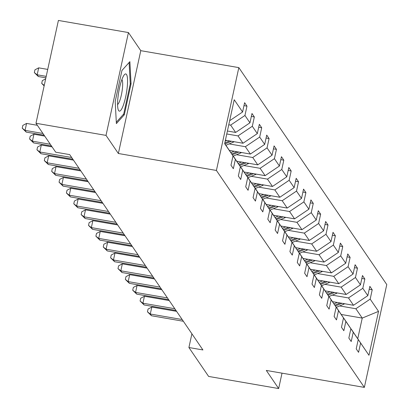 <?xml version="1.0" encoding="UTF-8"?>
<svg xmlns="http://www.w3.org/2000/svg" width="409" height="409" viewBox="0 0 409 409"><rect width="100%" height="100%" fill="white"/><g stroke="black" fill="none" stroke-linecap="round" stroke-linejoin="round"><path stroke-width="0.61" d="M128.436 32.562L106.018 135.389L118.365 153.498L140.783 50.67L128.436 32.562L58.4 20.45L35.982 123.278L55.696 152.189L69.704 154.612L202.915 349.951L188.912 347.527L208.626 376.438L278.657 388.55L282.016 373.156M140.783 50.67L238.83 67.623L386.776 284.567L364.358 387.395L216.412 170.451L238.83 67.623M106.018 135.389L35.982 123.278M229.653 120.711L242.583 112.005L244.613 102.695L246.975 106.156L243.974 105.634M341.259 314.465L362.241 318.09L355.866 308.744L370.176 299.107L378.535 311.361L368.964 355.273L360.605 343.018L358.575 352.328L356.213 348.862L358.243 339.552L353.238 332.215L351.208 341.525L348.846 338.059L350.876 328.749L345.871 321.413L343.841 330.723L341.479 327.261L343.509 317.946L338.504 310.61L336.474 319.92L334.112 316.459L336.142 307.149L331.137 299.807L329.107 309.117L326.745 305.656L328.775 296.346L323.77 289.005L321.74 298.314L319.378 294.853L321.408 285.543L316.402 278.202L314.373 287.512L312.016 284.05L314.046 274.741L309.035 267.399L307.006 276.709L304.649 273.248L306.678 263.938L301.673 256.596L299.644 265.906L297.282 262.445L299.311 253.135L294.306 245.794L292.277 255.104L289.915 251.642L291.944 242.332L286.939 234.991L284.909 244.301L282.547 240.84L284.577 231.53L279.572 224.188L277.542 233.498L275.18 230.037L277.21 220.727L272.205 213.386L270.175 222.695L267.813 219.234L269.843 209.924L264.838 202.588L262.808 211.898L260.446 208.432L262.476 199.122L257.471 191.785L255.441 201.095L253.079 197.629L255.109 188.319L250.103 180.982L248.074 190.292L245.712 186.831L247.742 177.516L242.736 170.18L240.707 179.49L238.345 176.028L240.38 166.719L235.369 159.377L233.34 168.687L230.983 165.226L233.012 155.916L224.653 143.656L234.224 99.745L242.583 112.005M227.409 131.018L235.64 132.444L230.635 125.103L244.945 115.466L246.975 106.156M244.945 115.466L249.95 122.807L251.98 113.498L254.342 116.959L251.341 116.437M225.405 140.2L243.007 143.247L238.002 135.906L252.312 126.269L254.342 116.959M252.312 126.269L257.317 133.61L259.347 124.3L261.709 127.761L258.708 127.24M229.393 150.42L250.374 154.05L245.369 146.708L259.679 137.071L261.709 127.761M259.679 137.071L264.684 144.413L266.714 135.103L269.076 138.564L266.075 138.043M236.755 161.223L257.742 164.853L252.736 157.511L267.046 147.874L269.076 138.564M267.046 147.874L272.051 155.216L274.081 145.901L276.443 149.367L273.437 148.845M244.122 172.025L265.109 175.655L260.104 168.314L274.413 158.677L276.443 149.367M274.413 158.677L279.419 166.013L281.448 156.703L283.81 160.17L280.804 159.648M251.489 182.828L272.476 186.458L267.466 179.116L281.781 169.479L283.81 160.17M281.781 169.479L286.786 176.816L288.815 167.506L291.177 170.972L288.171 170.451M258.856 193.631L279.838 197.256L274.833 189.919L289.148 180.282L291.177 170.972M289.148 180.282L294.153 187.619L296.182 178.309L298.539 181.77L295.538 181.253M266.223 204.434L287.205 208.058L282.2 200.722L296.51 191.085L298.539 181.77M296.51 191.085L301.52 198.421L303.55 189.111L305.906 192.573L302.905 192.056M273.59 215.236L294.572 218.861L289.567 211.525L303.877 201.882L305.906 192.573M303.877 201.882L308.882 209.224L310.912 199.914L313.274 203.375L310.273 202.859M280.957 226.034L301.939 229.664L296.934 222.322L311.244 212.685L313.274 203.375M311.244 212.685L316.249 220.027L318.279 210.717L320.641 214.178L317.64 213.662M288.325 236.837L309.306 240.466L304.301 233.125L318.611 223.488L320.641 214.178M318.611 223.488L323.616 230.829L325.646 221.52L328.008 224.981L325.007 224.464M295.692 247.639L316.673 251.269L311.668 243.928L325.978 234.291L328.008 224.981M325.978 234.291L330.983 241.632L333.013 232.322L335.375 235.783L332.374 235.267M303.059 258.442L324.04 262.072L319.035 254.73L333.345 245.093L335.375 235.783M333.345 245.093L338.35 252.435L340.38 243.125L342.742 246.586L339.741 246.065M310.426 269.245L331.408 272.875L326.402 265.533L340.712 255.896L342.742 246.586M340.712 255.896L345.717 263.238L347.747 253.928L350.109 257.389L347.103 256.867M317.788 280.047L338.775 283.677L333.77 276.336L348.079 266.699L350.109 257.389M348.079 266.699L353.085 274.04L355.114 264.73L357.476 268.192L354.47 267.67M325.155 290.85L346.142 294.48L341.137 287.138L355.447 277.501L357.476 268.192M355.447 277.501L360.452 284.843L362.481 275.533L364.843 278.994L361.837 278.473M332.522 301.653L353.509 305.283L348.499 297.941L362.814 288.304L364.843 278.994M362.814 288.304L367.819 295.646L369.848 286.331L372.21 289.797L369.204 289.275M370.176 299.107L372.21 289.797M240.38 166.719L226.116 145.665M226.151 145.67L235.369 159.377M228.769 124.781L230.635 125.103M235.64 132.444L249.95 122.807M247.742 177.516L233.483 156.463M233.519 156.473L242.736 170.18M226.765 133.963L238.002 135.906M243.007 143.247L257.317 133.61M255.109 188.319L240.85 167.266M240.886 167.276L250.103 180.982M229.152 143.907L245.369 146.708M250.374 154.05L264.684 144.413M262.476 199.122L248.217 178.068M248.253 178.079L257.471 191.785M236.52 154.709L252.736 157.511M257.742 164.853L272.051 155.216M269.843 209.924L255.579 188.871M255.62 188.876L264.838 202.588M243.887 165.507L260.104 168.314M265.109 175.655L279.419 166.013M277.21 220.727L262.946 199.674M262.982 199.679L272.205 213.386M251.254 176.31L267.466 179.116M272.476 186.458L286.786 176.816M284.577 231.53L270.313 210.477M270.349 210.482L279.572 224.188M258.621 187.112L274.833 189.919M279.838 197.256L294.153 187.619M291.944 242.332L277.68 221.279M277.716 221.284L286.939 234.991M265.988 197.915L282.2 200.722M287.205 208.058L301.52 198.421M299.311 253.135L285.047 232.082M285.083 232.087L294.306 245.794M273.355 208.718L289.567 211.525M294.572 218.861L308.882 209.224M306.678 263.938L292.415 242.885M292.45 242.89L301.673 256.596M280.722 219.521L296.934 222.322M301.939 229.664L316.249 220.027M314.046 274.741L299.782 253.687M299.817 253.692L309.035 267.399M288.089 230.323L304.301 233.125M309.306 240.466L323.616 230.829M321.408 285.543L307.149 264.49M307.185 264.495L316.402 278.202M295.451 241.126L311.668 243.928M316.673 251.269L330.983 241.632M328.775 296.346L314.516 275.293M314.552 275.298L323.77 289.005M302.818 251.929L319.035 254.73M324.04 262.072L338.35 252.435M336.142 307.149L321.883 286.096M321.919 286.101L331.137 299.807M310.186 262.731L326.402 265.533M331.408 272.875L345.717 263.238M343.509 317.946L329.245 296.893M329.286 296.903L338.504 310.61M317.553 273.534L333.77 276.336M338.775 283.677L353.085 274.04M350.876 328.749L336.612 307.696M336.648 307.706L345.871 321.413M324.92 284.337L341.137 287.138M346.142 294.48L360.452 284.843M358.243 339.552L343.979 318.499M344.015 318.509L353.238 332.215M332.287 295.14L348.499 297.941M353.509 305.283L367.819 295.646M368.964 355.273L351.346 329.301M351.382 329.306L360.605 343.018M118.365 153.498L216.412 170.451M364.358 387.395L266.31 370.442L278.657 388.55M191.903 333.8L188.912 347.527M339.654 305.937L355.866 308.744M357.757 338.657L362.241 318.09L378.535 311.361M224.679 143.528L233.012 155.916M124.31 114.796L131.059 83.83L129.878 61.662L121.948 70.466L115.195 101.432L116.376 123.6L124.31 114.796L123.181 114.602M130.236 83.687L131.059 83.83M176.596 311.356L151.805 307.072L150.287 314.02L182.174 319.531M151.468 315.748L147.455 311.822L150.287 314.02L151.468 315.748L183.355 321.264M147.455 311.822L148.063 309.046L151.805 307.072M337.292 302.476L334.02 303.846M344.685 303.754A7.699 7.372 145.7 0 1 343.724 304.235L336.356 307.317M340.15 302.972L334.91 305.165M335.472 305.998L341.96 303.284M169.229 300.554L144.438 296.269L142.92 303.217L174.807 308.729M144.101 304.945L140.088 301.019L142.92 303.217L144.101 304.945L175.988 310.462M140.088 301.019L140.696 298.243L144.438 296.269M161.867 289.751L137.071 285.467L135.553 292.415L167.439 297.926M136.734 294.143L132.721 290.216L135.553 292.415L136.734 294.143L168.62 299.659M132.721 290.216L133.329 287.44L137.071 285.467M329.925 291.673L326.653 293.043M337.318 292.951A7.699 7.372 145.7 0 1 336.356 293.437L328.994 296.515M332.783 292.169L327.543 294.362M328.105 295.196L334.593 292.481M322.558 280.871L319.286 282.241M329.951 282.149A7.699 7.372 145.7 0 1 328.989 282.634L321.627 285.712M325.416 281.366L320.175 283.56M320.738 284.393L327.226 281.678M123.257 105.461A18.88 3.875 99.8 0 0 127.536 82.49A18.88 3.875 99.8 0 0 124.178 74.959A18.88 3.875 99.8 0 0 121.877 79.602A18.88 3.875 99.8 0 0 118.186 109.627A18.88 3.875 99.8 0 0 123.257 105.461M117.577 104.556A12.924 2.653 99.8 0 0 119.725 100.813A12.924 2.653 99.8 0 0 122.434 88.318A12.924 2.653 99.8 0 0 121.908 79.53M121.943 70.481L129.111 62.526L130.256 84.003L123.712 114.009L116.304 122.23M154.5 278.948L129.704 274.664L128.191 281.612L160.072 287.123M129.367 283.34L125.353 279.419L128.191 281.612L129.367 283.34L161.253 288.856M125.353 279.419L125.962 276.637L129.704 274.664M315.191 270.068L311.919 271.438M322.583 271.346A7.699 7.372 145.7 0 1 321.622 271.832L314.26 274.909M318.054 270.564L312.808 272.757M313.371 273.59L319.858 270.876M147.133 268.151L122.337 263.861L120.824 270.809L152.705 276.32M122.005 272.542L117.986 268.616L120.824 270.809L122.005 272.542L153.886 278.054M117.986 268.616L118.595 265.835L122.337 263.861M307.824 259.27L304.552 260.635M315.216 260.548A7.699 7.372 145.7 0 1 314.255 261.029L306.893 264.107M310.687 259.761L305.446 261.954M306.004 262.788L312.491 260.073M139.766 257.348L114.97 253.059L113.457 260.006L145.338 265.518M114.638 261.74L110.624 257.813L113.457 260.006L114.638 261.74L146.519 267.251M110.624 257.813L111.228 255.032L114.97 253.059M300.457 248.468L297.185 249.838M307.849 249.746A7.699 7.372 145.7 0 1 306.888 250.226L299.526 253.309M303.32 248.958L298.079 251.152M298.636 251.985L305.124 249.27M132.398 246.545L107.603 242.256L106.089 249.204L137.971 254.715M107.27 250.937L103.257 247.01L106.089 249.204L107.27 250.937L139.152 256.448M103.257 247.01L103.86 244.229L107.603 242.256M293.095 237.665L289.823 239.035M300.482 238.943A7.699 7.372 145.7 0 1 299.521 239.423L292.159 242.506M295.952 238.156L290.712 240.349M291.269 241.187L297.757 238.467M125.031 235.742L100.236 231.453L98.722 238.401L130.604 243.917M99.903 240.134L95.89 236.208L98.722 238.401L99.903 240.134L131.785 245.645M95.89 236.208L96.493 233.427L100.236 231.453M285.727 226.862L282.455 228.232M293.12 228.14A7.699 7.372 145.7 0 1 292.154 228.621L284.792 231.704M288.585 227.353L283.345 229.551M283.902 230.385L290.39 227.67M117.664 224.94L92.869 220.65L91.355 227.598L123.237 233.115M92.536 229.331L88.523 225.405L91.355 227.598L92.536 229.331L124.418 234.843M88.523 225.405L89.126 222.624L92.869 220.65M278.36 216.059L275.088 217.43M285.753 217.337A7.699 7.372 145.7 0 1 284.787 217.818L277.425 220.901M281.218 216.555L275.978 218.749M276.54 219.582L283.023 216.867M110.297 214.137L85.501 209.848L83.988 216.796L115.87 222.312M85.169 218.529L81.156 214.602L83.988 216.796L85.169 218.529L117.051 224.04M81.156 214.602L81.759 211.821L85.501 209.848M102.93 203.334L78.134 199.045L76.621 205.993L108.508 211.509M77.802 207.726L73.789 203.8L76.621 205.993L77.802 207.726L109.684 213.237M73.789 203.8L74.397 201.018L78.134 199.045M95.563 192.532L70.772 188.242L69.254 195.19L101.141 200.707M70.435 196.923L66.422 192.997L69.254 195.19L70.435 196.923L102.322 202.435M66.422 192.997L67.03 190.221L70.772 188.242M88.196 181.729L63.405 177.445L61.887 184.393L93.773 189.904M63.068 186.121L59.054 182.194L61.887 184.393L63.068 186.121L94.954 191.637M59.054 182.194L59.663 179.418L63.405 177.445M80.834 170.926L56.038 166.642L54.52 173.59L86.406 179.101M55.701 175.318L51.687 171.391L54.52 173.59L55.701 175.318L87.587 180.834M51.687 171.391L52.296 168.615L56.038 166.642M73.467 160.123L48.671 155.839L47.158 162.787L79.039 168.298M48.334 164.515L44.32 160.589L47.158 162.787L48.334 164.515L80.22 170.032M44.32 160.589L44.929 157.813L48.671 155.839M270.993 205.257L267.721 206.627M278.386 206.535A7.699 7.372 145.7 0 1 277.42 207.015L270.058 210.098M273.851 205.753L268.611 207.946M269.173 208.779L275.656 206.064M263.626 194.454L260.354 195.824M271.019 195.732A7.699 7.372 145.7 0 1 270.052 196.213L262.69 199.295M266.484 194.95L261.244 197.143M261.806 197.976L268.289 195.262M256.259 183.651L252.987 185.021M263.652 184.929A7.699 7.372 145.7 0 1 262.69 185.41L255.323 188.493M259.117 184.147L253.877 186.34M254.439 187.174L260.927 184.459M248.892 172.849L245.62 174.219M256.285 174.127A7.699 7.372 145.7 0 1 255.323 174.607L247.961 177.69M251.75 173.344L246.509 175.538M247.072 176.371L253.56 173.656M241.525 162.046L238.253 163.416M248.917 163.324A7.699 7.372 145.7 0 1 247.956 163.804L240.594 166.887M244.388 162.542L239.142 164.735M239.705 165.568L246.192 162.854M234.158 151.243L230.886 152.613M241.55 152.521A7.699 7.372 145.7 0 1 240.589 153.007L233.227 156.085M237.021 151.739L231.775 153.932M232.338 154.766L238.825 152.051M52.091 146.903L41.304 145.037L39.791 151.984L71.672 157.496M40.972 153.712L36.958 149.786L39.791 151.984L40.972 153.712L72.853 159.229M36.958 149.786L37.562 147.01L41.304 145.037M226.791 140.44L225.211 141.105M234.183 141.718A7.699 7.372 145.7 0 1 233.222 142.204L225.86 145.282M229.653 140.936L224.802 142.966M224.97 143.963L231.458 141.248M44.724 136.1L33.937 134.234L32.423 141.182L50.297 144.27M33.604 142.91L29.591 138.988L32.423 141.182L33.604 142.91L51.478 146.003M29.591 138.988L30.194 136.207L33.937 134.234M44.136 85.88L41.708 83.405L42.316 80.624L45.67 78.855M41.708 83.405L44.249 85.369M37.357 125.297L26.57 123.431L25.056 130.379L42.935 133.472M26.237 132.112L22.224 128.186L25.056 130.379L26.237 132.112L44.111 135.2M22.224 128.186L22.827 125.405L26.57 123.431M47.725 69.412L38.691 67.848L37.173 74.796L38.354 76.529L45.89 77.833M46.212 76.36L37.173 74.796L34.341 72.603L34.949 69.821L38.691 67.848M38.354 76.529L34.341 72.603M343.724 304.235L343.223 303.504M336.356 293.437L335.855 292.701M328.989 282.634L328.488 281.898M321.622 271.832L321.121 271.095M314.255 261.029L313.754 260.293M306.888 250.226L306.387 249.49M299.521 239.423L299.02 238.687M292.154 228.621L291.653 227.885M284.787 217.818L284.286 217.082M277.42 207.015L276.919 206.279M270.052 196.213L269.551 195.482M262.69 185.41L262.189 184.679M255.323 174.607L254.822 173.876M247.956 163.804L247.455 163.073M240.589 153.007L240.088 152.271M233.222 142.204L232.721 141.468"/></g></svg>
